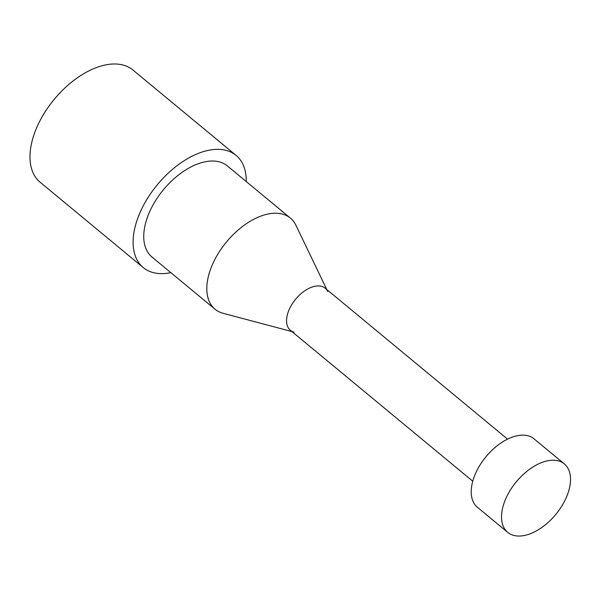 <?xml version="1.0" encoding="UTF-8"?>
<svg xmlns="http://www.w3.org/2000/svg" width="600" height="600" viewBox="0 0 600 600"><rect width="100%" height="100%" fill="white"/><g stroke="black" fill="none" stroke-linecap="round" stroke-linejoin="round"><path stroke-width="0.9" d="M170.85 272.655A72.81 41.97 -50.4 0 1 143.25 267.577A72.81 41.97 -50.4 0 1 145.365 201.975A72.81 41.97 -50.4 0 1 236.093 155.4A72.81 41.97 -50.4 0 1 246.24 181.56M143.25 267.577L40.125 182.227A72.81 41.97 -50.4 0 1 42.233 116.625A72.81 41.97 -50.4 0 1 132.968 70.05L236.093 155.4M291.945 331.575L223.05 313.282A59.123 34.08 -50.4 0 1 215.048 309.233A59.123 34.08 -50.4 0 1 216.765 255.96A59.123 34.08 -50.4 0 1 290.438 218.138A59.123 34.08 -50.4 0 1 295.913 225.248L326.767 289.507M215.048 309.233L151.98 257.032A59.123 34.08 -50.4 0 1 153.697 203.767A59.123 34.08 -50.4 0 1 227.37 165.945L290.438 218.138M294.06 332.138A27.3 15.735 -50.4 0 1 291.157 305.663A27.3 15.735 -50.4 0 1 311.175 287.385A27.3 15.735 -50.4 0 1 327.712 291.48M564.345 463.92L534.03 438.832A44.415 25.605 129.6 0 0 527.168 435.585A44.415 25.605 129.6 0 0 482.085 461.865A44.415 25.605 129.6 0 0 477.397 507.263L507.713 532.357A44.415 25.605 129.6 0 0 555.75 514.463A44.415 25.605 129.6 0 0 564.345 463.92A44.415 25.605 129.6 0 0 557.482 460.673A44.415 25.605 129.6 0 0 512.408 486.96A44.415 25.605 129.6 0 0 507.713 532.357M472.748 481.207L290.362 330.263A27.3 15.735 -50.4 0 1 293.25 302.355A27.3 15.735 -50.4 0 1 320.962 286.2A27.3 15.735 -50.4 0 1 325.178 288.195L507.562 439.14"/></g></svg>
